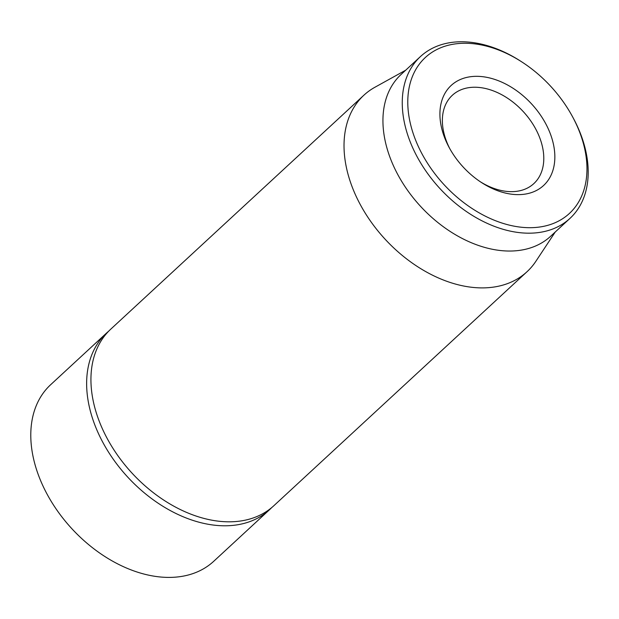 <?xml version="1.0" encoding="UTF-8"?>
<svg xmlns="http://www.w3.org/2000/svg" width="619" height="619" viewBox="0 0 619 619"><rect width="100%" height="100%" fill="white"/><g stroke="black" fill="none" stroke-linecap="round" stroke-linejoin="round"><path stroke-width="0.93" d="M363.871 95.225L110.786 329.138A120.179 82.118 47.3 0 0 104.178 432.596A120.179 82.118 47.3 0 0 273.923 505.653L527.009 271.733A120.179 82.118 -132.7 0 1 357.264 198.676A120.179 82.118 -132.7 0 1 363.871 95.225A120.179 82.118 -132.7 0 1 374.936 87.24L405.716 70.187M449.827 148.722A60.089 41.055 -132.7 0 1 448.992 147.051A60.089 41.055 -132.7 0 1 452.296 95.318A60.089 41.055 -132.7 0 1 537.168 131.847A60.089 41.055 -132.7 0 1 533.864 183.58A60.089 41.055 -132.7 0 1 480.437 181.839M547.343 126.864A68.098 46.533 47.3 0 0 467.554 77.228A68.098 46.533 47.3 0 0 449.1 147.399A68.098 46.533 47.3 0 0 481.698 182.667A68.098 46.533 47.3 0 0 542.608 186.365A68.098 46.533 47.3 0 0 547.343 126.864M419.481 148.908A106.159 72.531 -132.7 0 1 426.862 56.151A106.159 72.531 -132.7 0 1 521.817 61.923A106.159 72.531 -132.7 0 1 572.629 116.89A106.159 72.531 -132.7 0 1 543.869 226.283A106.159 72.531 -132.7 0 1 419.481 148.908M521.817 61.923L520.594 61.134A110.167 75.27 47.3 0 0 420.456 56.561A110.167 75.27 47.3 0 0 414.397 151.4A110.167 75.27 47.3 0 0 569.998 218.368A110.167 75.27 47.3 0 0 576.057 123.529A110.167 75.27 47.3 0 0 573.318 118.175L572.629 116.89M420.456 56.561L401.12 74.427A110.167 75.27 47.3 0 0 420.618 206.421A110.167 75.27 47.3 0 0 550.67 236.234L569.998 218.368M555.258 231.986L535.845 261.326A120.179 82.118 -132.7 0 1 527.009 271.733M108.689 331.18A120.179 82.118 47.3 0 0 106.491 333.107L50.642 384.724A120.179 82.118 47.3 0 0 44.026 488.182A120.179 82.118 47.3 0 0 213.779 561.24L269.629 509.623A120.179 82.118 47.3 0 0 271.726 507.58M106.491 333.107A120.179 82.118 47.3 0 0 99.876 436.565A120.179 82.118 47.3 0 0 269.629 509.623"/></g></svg>
